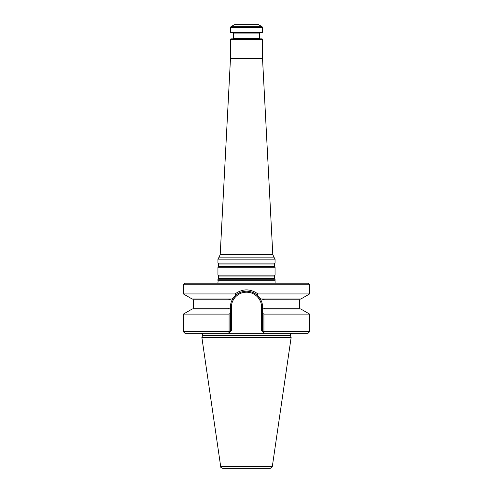 <?xml version="1.0" encoding="UTF-8"?>
<svg xmlns="http://www.w3.org/2000/svg" width="493" height="493" viewBox="0 0 493 493"><rect width="100%" height="100%" fill="white"/><g stroke="black" fill="none" stroke-linecap="round" stroke-linejoin="round"><path stroke-width="0.74" d="M275.057 279.223L217.943 279.223L217.943 280.776L275.057 280.776L275.057 279.223L274.416 278.311L274.416 276.012L275.057 275.1L217.943 275.1L218.584 276.012L218.584 278.311L217.943 279.223M217.943 259.127L275.057 259.127L273.898 257.124L219.102 257.124L217.943 259.127L217.943 263.077L275.057 263.077L274.416 263.989L218.584 263.989L218.584 266.288L217.943 267.2L217.943 275.1M262.535 39.28L230.465 39.28L230.866 38.879L262.134 38.879L262.535 39.28L262.535 58.716L272.795 254.561L220.205 254.561L219.102 257.124M262.535 58.716L230.465 58.716L220.205 254.561M274.416 263.989L274.416 266.288L275.057 267.2L217.943 267.2M275.057 267.2L275.057 275.1M275.057 259.127L275.057 263.077M262.029 26.677L258.523 24.65L234.477 24.65L230.97 26.677L262.029 26.677L262.535 27.54L262.535 32.267L230.465 32.267L230.465 27.54L230.97 26.677M230.465 32.267L230.866 32.667L262.134 32.667L262.535 32.267M233.072 32.667L233.472 33.068L259.528 33.068L259.528 38.479L233.472 38.479L233.072 38.879M259.928 38.879L259.528 38.479M275.1 283.173L275.057 280.776M270.312 468.35L222.688 468.35C220.944 467.592 220.285 467.019 220.704 466.637L201.871 337.495L291.129 337.495L272.296 466.637L270.312 468.35M291.881 333.274C290.642 333.478 290.137 334.192 290.371 335.425L291.129 337.495M264.55 308.267L262.633 309.376L263.231 309.025L300.841 309.025L309.629 314.103L263.915 314.103L263.934 332.972L262.633 331.672L309.629 331.672L308.026 333.274L184.974 333.274L183.371 331.672L229.085 331.672L228.764 333.274L230.367 331.672L229.085 331.672L229.085 314.103L183.371 314.103L183.371 331.672M229.085 314.103L230.367 313.369L230.367 309.376L229.769 309.025L192.159 309.025L183.371 314.103M262.633 331.672L261.629 330.674L262.633 331.672L262.633 313.369L263.915 314.103M263.231 309.025L262.633 309.376L262.633 313.369M230.367 331.672L231.371 330.674L230.367 331.672L230.367 313.369M230.693 304.113A16.133 16.133 0 0 0 230.367 307.324L230.367 309.376L228.45 308.267M300.41 299.004L299.608 299.806L264.519 299.806L260.082 298.622C261.758 301.26 262.609 304.163 262.633 307.324L262.633 309.376M309.629 284.775L183.371 284.775L184.974 283.173L308.026 283.173L309.629 284.775L309.629 293.933L300.841 299.004L261.524 299.004L260.082 298.622A16.133 16.133 0 0 0 253.1 292.602M251.917 292.127A16.133 16.133 0 0 0 250.524 291.702M246.494 291.19A16.133 16.133 0 0 0 243.844 291.412M242.464 291.702A16.133 16.133 0 0 0 241.071 292.133M239.894 292.608A16.133 16.133 0 0 0 232.918 298.622C231.242 301.26 230.391 304.163 230.367 307.324L231.371 307.324A15.129 15.129 0 0 1 246.5 292.195A15.129 15.129 0 0 1 261.629 307.324L261.629 330.674M228.376 308.224L193.392 308.224L193.392 299.806L228.481 299.806L232.918 298.622L236.35 294.783M260.082 298.622L256.65 294.783C249.877 289.995 243.104 289.995 236.344 294.783L235.038 293.933L183.371 293.933L192.159 299.004L231.476 299.004L232.918 298.622M309.629 293.933L257.962 293.933C250.315 288.571 242.673 288.571 235.038 293.933M256.656 294.783L257.962 293.933M273.898 257.124L272.795 254.561M274.416 278.311L218.584 278.311M274.416 276.012L218.584 276.012M274.416 266.288L218.584 266.288M230.465 27.54L262.535 27.54M274.891 280.998L218.109 280.998L217.9 283.173M272.296 466.637L220.704 466.637M290.371 335.425L202.629 335.425L201.871 337.495M264.624 308.224L299.608 308.224L300.41 309.025M262.633 307.324L261.629 307.324M231.371 330.674L231.371 307.324M218.584 263.989L217.943 263.077M233.472 33.068L233.472 38.479M230.465 39.28L230.465 58.716M259.528 33.068L259.928 32.667M309.629 314.103L309.629 331.672M202.629 335.425C202.863 334.192 202.358 333.478 201.119 333.274M193.392 308.224L192.59 309.025M299.608 299.806L299.608 308.224M193.392 299.806L192.59 299.004M183.371 284.775L183.371 293.933"/></g></svg>
